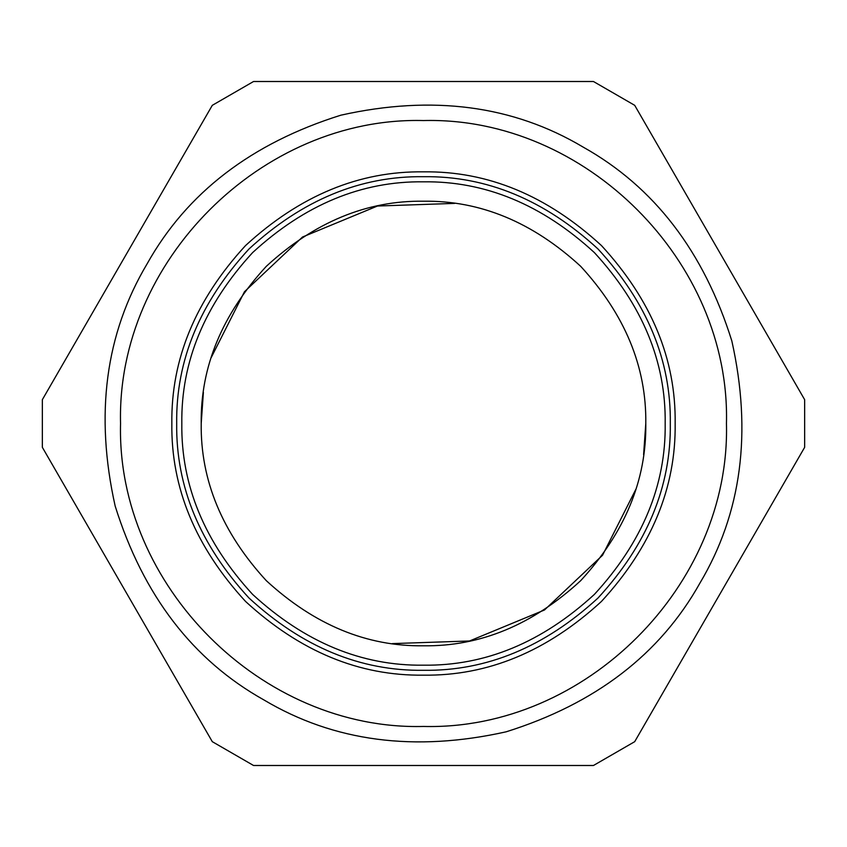 <?xml version="1.0" encoding="UTF-8"?>
<svg xmlns="http://www.w3.org/2000/svg" width="847" height="847" viewBox="0 0 847 847"><rect width="100%" height="100%" fill="white"/><g stroke="black" fill="none" stroke-linecap="round" stroke-linejoin="round"><path stroke-width="1.27" d="M645.795 423.5C646.557 480.238 624.853 532.625 580.682 580.682C532.625 624.853 480.238 646.557 423.5 645.795C366.762 646.557 314.375 624.853 266.318 580.682C222.147 532.625 200.443 480.238 201.205 423.5C200.443 366.762 222.147 314.375 266.318 266.318C314.375 222.147 366.762 200.443 423.5 201.205C480.238 200.443 532.625 222.147 580.682 266.318C624.853 314.375 646.557 366.762 645.795 423.5L643.604 454.648M423.5 670.305C486.485 671.152 544.663 647.055 598.014 598.014C647.055 544.663 671.152 486.485 670.305 423.5C671.152 360.515 647.055 302.337 598.014 248.986C544.663 199.945 486.485 175.848 423.5 176.695C360.515 175.848 302.337 199.945 248.986 248.986C199.945 302.337 175.848 360.515 176.695 423.5C175.848 486.485 199.945 544.663 248.986 598.014C302.337 647.055 360.515 671.152 423.5 670.305M423.5 665.181C485.183 666.007 542.144 642.407 594.393 594.393C642.407 542.144 666.007 485.183 665.181 423.5C666.007 361.817 642.407 304.856 594.393 252.607C542.144 204.593 485.183 180.993 423.5 181.819C361.817 180.993 304.856 204.593 252.607 252.607C204.593 304.856 180.993 361.817 181.819 423.5C180.993 485.183 204.593 542.144 252.607 594.393C304.856 642.407 361.817 666.007 423.5 665.181M593.451 81.503L253.549 81.503L593.451 81.503L634.699 105.324L804.65 399.678L634.699 105.324M593.451 765.497L253.549 765.497L593.451 765.497L634.699 741.676L804.65 447.322L804.65 399.678M42.35 447.322L212.301 741.676L42.35 447.322L42.35 399.678L212.301 105.324L253.549 81.503M253.549 765.497L212.301 741.676M699.929 583.096C660.141 654.191 595.536 703.772 506.114 731.819C414.638 752.242 333.909 741.612 263.904 699.929C192.809 660.141 143.228 595.536 115.181 506.114C94.758 414.638 105.388 333.909 147.071 263.904C186.859 192.809 251.464 143.228 340.886 115.181C432.362 94.758 513.091 105.388 583.096 147.071C654.191 186.859 703.772 251.464 731.819 340.886C752.242 432.362 741.612 513.091 699.929 583.096M211.199 357.593L244.465 291.739L302.517 237.012L377.455 206.022L454.648 203.396M635.801 489.407L602.535 555.261L544.483 609.988L469.545 640.978L392.352 643.604M201.205 423.5L203.396 392.352M423.5 675.154C487.724 676.012 547.046 651.449 601.444 601.444C651.449 547.046 676.012 487.724 675.154 423.5C676.012 359.276 651.449 299.954 601.444 245.556C547.046 195.551 487.724 170.988 423.5 171.846C359.276 170.988 299.954 195.551 245.556 245.556C195.551 299.954 170.988 359.276 171.846 423.5C170.988 487.724 195.551 547.046 245.556 601.444C299.954 651.449 359.276 676.012 423.5 675.154M726.451 423.5C730.643 261.638 585.362 116.357 423.5 120.549C261.638 116.357 116.357 261.638 120.549 423.5C116.357 585.362 261.638 730.643 423.5 726.451C585.383 730.622 730.622 585.383 726.451 423.5"/></g></svg>
